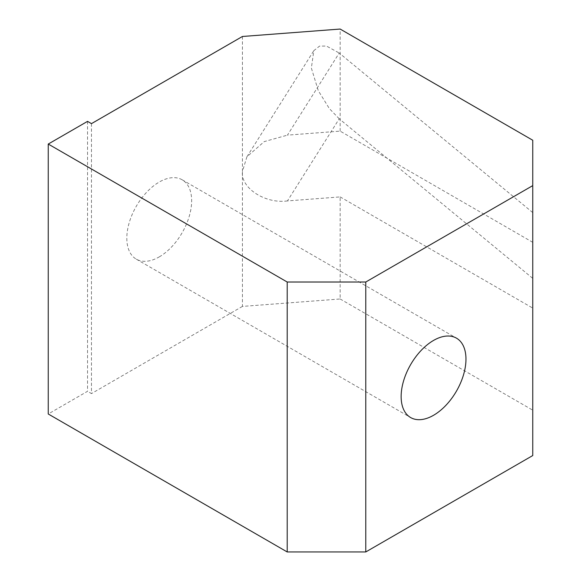 <?xml version="1.0" encoding="UTF-8"?>
<svg xmlns="http://www.w3.org/2000/svg" width="581" height="581" viewBox="0 0 581 581"><rect width="100%" height="100%" fill="white"/><g stroke="black" fill="none" stroke-linecap="round" stroke-linejoin="round"><path stroke-width="0.44" stroke-dasharray="2.9 2.18" d="M159.238 256.904A45.841 26.465 120 0 0 189.181 216.51A45.841 26.465 120 0 0 182.151 179.783A45.841 26.465 120 0 0 159.238 182.049A45.841 26.465 120 0 0 129.287 222.443A45.841 26.465 120 0 0 136.317 259.177A45.841 26.465 120 0 0 159.238 256.904M287.457 200.917C265.183 204.076 240.418 187.874 242.43 171.446L242.43 306.412L340.154 298.983L340.154 196.908L287.457 200.917L339.224 118.8L532.755 278.372L532.755 455.548M340.154 196.908L532.755 308.104M532.755 242.321L340.154 131.124L287.457 135.133L339.224 53.016L532.755 212.588L532.755 242.321L532.755 140.246M339.224 118.8L329.311 108.524L318.315 90.738L311.358 68.042L313.834 50.649L319.543 46.117L326.486 46.059L339.224 53.016M242.43 36.48L242.43 171.446L246.925 156.783L264.253 141.597L287.457 135.133M340.154 298.983L532.755 410.179M340.154 131.124L340.154 29.05M87.535 121.371L87.535 391.303L48.245 413.992M91.464 123.637L91.464 393.577L87.535 391.303M242.43 306.412L91.464 393.577M532.755 278.372L532.755 212.588M182.151 179.783L456.47 338.157M246.925 156.783L313.834 50.649M136.317 259.177L410.636 417.55"/><path stroke-width="0.87" d="M433.549 415.284A45.841 26.465 120 0 0 463.5 374.89A45.841 26.465 120 0 0 456.47 338.157A45.841 26.465 120 0 0 433.549 340.43A45.841 26.465 120 0 0 403.606 380.824A45.841 26.465 120 0 0 410.636 417.55A45.841 26.465 120 0 0 433.549 415.284M287.203 551.95L48.245 413.992L48.245 144.052L87.535 121.371L91.464 123.637L242.43 36.48L340.154 29.05L532.755 140.246L532.755 185.615L365.776 282.017L365.776 551.95L287.203 551.95L287.203 282.017L365.776 282.017M48.245 144.052L287.203 282.017M365.776 551.95L532.755 455.548L532.755 185.615"/></g></svg>
